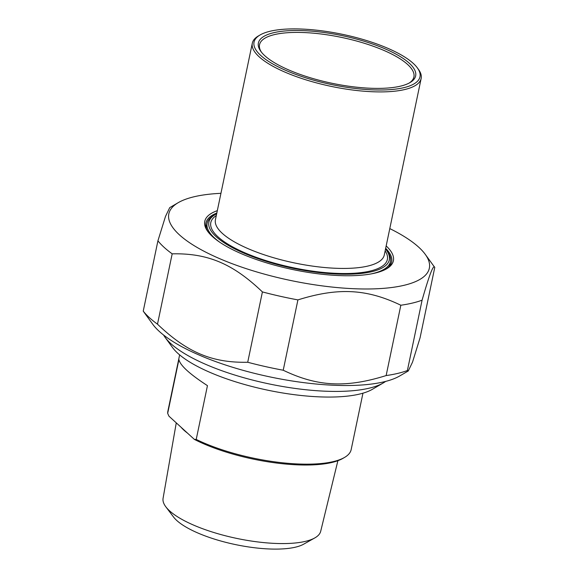 <?xml version="1.0" encoding="UTF-8"?>
<svg xmlns="http://www.w3.org/2000/svg" width="578" height="578" viewBox="0 0 578 578"><rect width="100%" height="100%" fill="white"/><g stroke="black" fill="none" stroke-linecap="round" stroke-linejoin="round"><path stroke-width="0.87" d="M262.412 291.919A147.108 44.6 11.8 0 0 297.916 299.895L283.22 370.231A147.108 44.6 -168.2 0 1 247.716 362.254L262.412 291.919C232.862 263.676 207.784 253.092 172.179 253.836L157.491 324.171A147.108 44.6 -168.2 0 1 149.341 317.604A147.108 44.6 -168.2 0 1 143.236 311.145L157.924 240.816A147.108 44.6 11.8 0 0 164.036 247.268A147.108 44.6 11.8 0 0 172.179 253.836M407.389 370.527A147.108 44.6 -168.2 0 1 386.14 375.57L400.836 305.235A147.108 44.6 11.8 0 0 422.085 300.192L407.389 370.527L408.278 370.96L412.504 362.182L420.076 337.783L434.764 267.448L425.191 254.262A133.063 40.344 11.8 0 0 389.789 228.592M400.836 305.235C366.705 288.819 338.101 287.331 297.916 299.895M283.22 370.231C317.351 386.646 345.955 388.134 386.14 375.57M408.278 370.96L399.774 375.931A133.063 40.344 -168.2 0 1 280.438 378.98A133.063 40.344 -168.2 0 1 159.239 331.36A133.063 40.344 -168.2 0 1 152.809 324.337L143.236 311.145M157.491 324.171C187.034 352.407 212.119 362.991 247.716 362.254M434.764 267.448C433.565 263.871 429.338 274.788 422.085 300.192M157.924 240.816L165.496 216.41L169.722 207.632L178.226 202.668A133.063 40.344 11.8 0 0 179.404 234.827A133.063 40.344 11.8 0 0 342.046 287.989A133.063 40.344 11.8 0 0 425.191 254.262M220.948 193.319A133.063 40.344 11.8 0 0 178.226 202.668M385.671 248.316A94.871 28.763 -168.2 0 1 391.66 261.805A94.871 28.763 -168.2 0 1 385.75 269.276M208.355 232.219A94.871 28.763 -168.2 0 1 205.934 223.007A94.871 28.763 -168.2 0 1 216.822 213.044M217.328 210.645A96.345 29.211 11.8 0 0 207.769 231.446A96.345 29.211 11.8 0 0 336.779 275.46A96.345 29.211 11.8 0 0 386.595 268.806A96.345 29.211 11.8 0 0 386.169 245.917M178.913 359.588C180.126 365.368 189.642 374.06 207.451 385.649L196.217 439.439L194.367 439.396L168.949 416.174L167.678 413.371L178.913 359.588M362.955 393.185L351.178 449.576A93.636 28.387 -168.2 0 1 344.567 457.422A93.636 28.387 -168.2 0 1 296.153 463.888A93.636 28.387 -168.2 0 1 196.217 439.439M167.678 413.371A93.636 28.387 -168.2 0 1 167.858 411.276L179.642 354.885M194.367 439.396A92.162 27.939 11.8 0 0 342.935 458.376L344.567 457.422M165.857 506.848L173.544 517.014A70.35 21.328 11.8 0 0 235.658 544.628A70.35 21.328 11.8 0 0 303.638 544.194L314.75 537.959A80.515 24.413 -168.2 0 1 273.445 543.334A80.515 24.413 -168.2 0 1 165.857 506.848A80.515 24.413 -168.2 0 1 163.075 498.33L176.268 422.858M337.892 460.702L320.703 531.261A80.515 24.413 -168.2 0 1 314.75 537.959M165.12 337.371L172.54 347.544A107.681 32.65 11.8 0 0 267.917 390.215A107.681 32.65 11.8 0 0 372.398 389.297L383.272 382.947A117.536 35.634 -168.2 0 1 322.502 391.068A117.536 35.634 -168.2 0 1 165.12 337.371A117.536 35.634 -168.2 0 1 163.581 335.03M385.62 381.415A117.536 35.634 -168.2 0 1 383.272 382.947M260.028 35.005L258.395 35.959A86.245 26.147 11.8 0 0 252.311 43.184A86.245 26.147 11.8 0 0 370.476 91.649A86.245 26.147 11.8 0 0 421.152 78.463A86.245 26.147 11.8 0 0 418.465 69.403L417.352 67.872A84.764 25.699 -168.2 0 1 370.187 89.742A84.764 25.699 -168.2 0 1 278.914 67.207A84.764 25.699 -168.2 0 1 260.028 35.005A84.764 25.699 -168.2 0 1 342.277 34.29A84.764 25.699 -168.2 0 1 417.352 67.872M385.519 249.024A92.162 27.939 -168.2 0 1 386.422 250.195A92.162 27.939 -168.2 0 1 335.146 273.965A92.162 27.939 -168.2 0 1 235.918 249.472A92.162 27.939 -168.2 0 1 215.377 214.46A92.162 27.939 -168.2 0 1 216.678 213.752M371.011 273.936A93.636 28.387 11.8 0 0 390.453 261.559A93.636 28.387 11.8 0 0 387.542 251.719L386.422 250.195M215.377 214.46L213.744 215.413A93.636 28.387 11.8 0 0 207.141 223.26A93.636 28.387 11.8 0 0 220.001 242.392M261.473 52.23A78.854 23.908 -168.2 0 1 259.544 44.701A78.854 23.908 -168.2 0 1 305.878 32.643A78.854 23.908 -168.2 0 1 413.913 76.946A78.854 23.908 -168.2 0 1 409.137 83.073M368.446 88.152A80.328 24.355 11.8 0 0 409.983 82.603A80.328 24.355 11.8 0 0 342.003 35.605A80.328 24.355 11.8 0 0 260.888 51.456A80.328 24.355 11.8 0 0 368.446 88.152M181.059 427.236A83.232 25.237 11.8 0 0 183.905 430.155A83.232 25.237 11.8 0 0 187.489 433.11M421.152 78.463L384.276 254.985A86.245 26.147 -168.2 0 1 314.461 266.371A86.245 26.147 -168.2 0 1 222.284 233.331A86.245 26.147 -168.2 0 1 215.428 219.712L252.311 43.184M216.295 215.565A90.19 27.347 11.8 0 0 217.971 236.821A90.19 27.347 11.8 0 0 327.069 272.765A90.19 27.347 11.8 0 0 385.143 250.838M207.141 223.26L206.194 227.783M390.453 261.559L389.507 266.082"/></g></svg>
